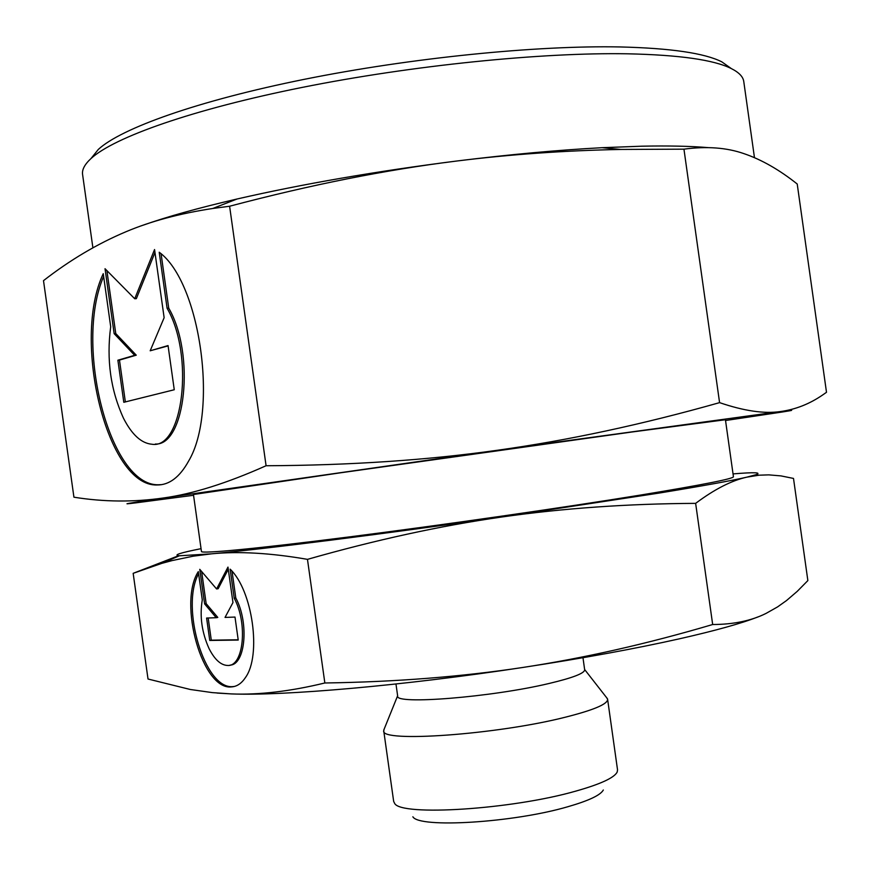 <?xml version="1.0" encoding="UTF-8"?>
<svg xmlns="http://www.w3.org/2000/svg" width="870" height="870" viewBox="0 0 870 870"><rect width="100%" height="100%" fill="white"/><g stroke="black" fill="none" stroke-linecap="round" stroke-linejoin="round"><path stroke-width="1.3" d="M708.082 147.606C690.399 146.127 668.301 145.66 641.788 146.193L602.062 147.693C558.17 150.021 509.874 154.447 457.141 160.972C510.179 154.381 564.75 150.543 620.865 149.444L683.95 149.161C706.744 146.106 726.787 147.606 744.078 153.685C761.631 159.667 779.346 169.78 797.225 184.016L826.5 392.294L823.303 394.523C809.948 403.843 795.626 409.52 780.325 411.564L497.792 450.203L163.451 497.977C126.792 503.469 117.765 505.068 136.394 502.784L193.553 495.28M725.536 420.514L782.543 411.967C795.387 409.933 794.647 409.803 780.325 411.564C764.219 413.924 743.959 410.955 719.577 402.636C642.201 424.517 568.273 440.372 497.792 450.203C427.453 460.154 350.219 465.341 266.079 465.744C227.005 483.198 192.803 493.942 163.451 497.977C133.708 502.262 103.867 502.001 73.928 497.194L43.5 280.651C69.872 260.097 97.375 243.785 126.03 231.714C150.771 221.252 179.666 213.509 212.726 208.485L229.604 206.233C310.786 184.755 386.628 169.672 457.141 160.972C376.308 171.238 302.934 183.907 237.042 199.002C198.382 207.974 167.094 216.695 143.18 225.178M757.553 617.069C741.283 623.453 715.281 630.685 679.557 638.787C635.317 648.705 583.02 658.275 522.685 667.486C403.854 685.636 282.946 696.087 231.355 693.912L217.054 693.064M733.04 473.9C754.497 472.127 762.087 472.421 755.802 474.77L746.949 477.13C731.887 480.631 702.601 485.949 659.09 493.083L501.533 517.041C562.923 508.276 627.629 503.719 695.641 503.36C714.564 489.212 731.67 480.468 746.949 477.13L759.086 475.194L768.808 474.868L780.988 475.901L793.505 478.435L807.86 580.584L797.225 591.372L786.48 600.583L777.595 606.89L766.1 613.383C751.386 620.745 733.573 624.453 712.671 624.519C647.313 643.833 583.987 658.155 522.685 667.486C461.437 676.773 395.491 681.939 324.847 682.983C290.134 691.389 258.966 695.032 231.355 693.912L212.367 692.618L190.236 689.475L148.02 679.024L133.164 573.33L161.809 563.368L172.119 560.574L193.194 556.191L211.66 553.82L179.405 555.778C172.717 555.245 179.938 552.885 201.057 548.665M730.996 68.349L721.774 61.824C704.58 53.146 670.716 48.187 620.169 46.947C536.736 45.262 411.151 57.822 304.435 79.3C197.61 100.811 121.017 128.336 98.299 149.455L91.23 158.264M754.464 157.644L743.774 81.562C743.143 76.756 738.989 72.427 731.3 68.567C713.955 59.856 679.361 54.93 627.52 53.799C541.901 52.298 412.413 65.348 302.499 87.348C192.455 109.381 113.937 137.329 90.991 158.558C84.673 164.386 81.867 169.693 82.585 174.489L92.894 247.809M725.428 419.742L632.207 431.966L340.3 472.834L193.444 494.508L201.448 551.493C201.22 553.918 255.617 548.85 349.305 536.91C442.786 525.001 563.749 507.591 641.07 494.976C702.808 484.797 733.595 478.717 733.432 476.727L725.428 419.742M582.976 657.72L584.662 669.769C584.64 673.282 572.754 677.861 549.003 683.494C491.615 697.229 394.404 704.918 397.666 696.043L395.97 683.994M606.716 697.794L607.619 699.317C607.738 704.08 593.742 710.018 565.652 717.119C497.009 734.671 379.722 742.86 383.735 730.778L384.181 729.071M607.619 699.317L617.548 769.928L617.156 772.125C614.144 777.834 600.441 784.142 576.038 791.047C512.06 809.502 400.798 816.473 394.643 803.391L393.664 801.4L383.735 730.778M603.323 790.014C600.528 795.147 588.718 800.715 567.86 806.729C513.376 822.748 419.025 828.414 412.869 816.778M230.137 569.165C252.561 590.262 261.718 655.447 245.383 677.643C241.479 683.505 236.857 686.582 231.496 686.898C202.482 690.595 177.817 603.073 198.306 571.623L202.286 599.876C199.545 616.319 201.829 632.61 209.148 648.77C214.781 659.764 221.013 665.332 227.853 665.474C243.633 666.409 247.95 623.486 234.226 598.255L230.137 569.165M159.21 252.235C200.383 282.13 218.544 411.336 188.572 461.143C179.698 477.217 169.15 485.155 156.915 484.981C107.347 486.624 71.536 340.627 103.247 273.669L110.697 326.696C106.347 359.701 110.642 390.282 123.594 418.448C131.979 434.739 141.418 443.33 151.935 444.244C182.983 449.594 194.608 355.536 167.083 308.241L159.21 252.235M168.051 345.575L174.261 389.749L123.801 402.299L117.885 360.213L134.654 355.319L114.155 333.667L105.031 268.71L134.73 298.758L154.555 249.538L164.136 317.702L150.184 350.784L168.051 345.575M168.095 345.901L150.184 350.784M154.969 252.507L136.351 298.649L134.73 298.758M106.901 270.613L115.753 333.536L136.264 355.178L119.473 360.071L125.356 401.918M114.155 333.667L115.753 333.536M134.654 355.319L136.264 355.178M117.885 360.213L119.473 360.071M161.102 253.899L168.726 308.121C195.5 354.09 185.419 445.875 155.338 444.026M167.083 308.241L168.726 308.121M103.639 276.464C73.83 344.857 109.783 486.352 158.525 484.764L161.679 484.644M234.998 617.069L238.228 640.059L209.757 640.45L206.603 618.048L216.238 617.711L204.624 603.91L199.763 569.328L216.608 588.968L227.973 567.099L232.964 602.573L225.036 617.417L234.998 617.069M228.277 569.263L218.163 588.707L216.608 588.968M201.644 571.525L206.157 603.639L217.794 617.439L216.238 617.711M204.624 603.91L206.157 603.639M208.18 617.994L211.29 640.168L238.195 639.787M209.757 640.45L211.29 640.168M232.04 571.242L235.792 597.973C249.266 622.735 245.427 664.941 230.039 665.115M234.226 598.255L235.792 597.973M198.599 573.711C180.166 607.162 204.928 690.138 233.051 686.582L234.432 686.441M501.533 517.041C382.561 534.158 262.316 549.274 211.66 553.82C238.75 551.145 270.679 552.994 307.469 559.356C375.535 539.944 440.22 525.839 501.533 517.041M178.589 555.712L133.164 573.33M695.641 503.36L712.671 624.519M307.469 559.356L324.847 682.983M719.577 402.636L683.95 149.161M266.079 465.744L229.604 206.233M721.774 61.824L731.3 68.567M584.629 669.508L607.434 698.708M158.525 484.764L156.915 484.981M233.051 686.582L231.496 686.898M397.623 695.782L383.746 730.147M98.299 149.455L90.991 158.558M179.405 555.778L161.809 563.368M755.802 474.77L759.086 475.194M602.062 147.693L620.865 149.444M237.042 199.002L212.726 208.485"/></g></svg>
